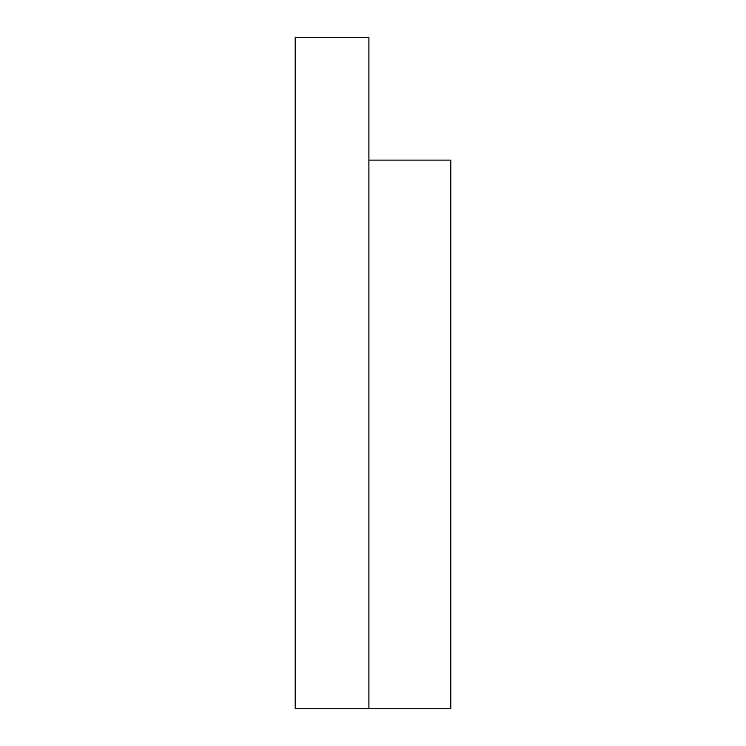 <?xml version="1.0" encoding="UTF-8"?>
<svg xmlns="http://www.w3.org/2000/svg" width="746" height="746" viewBox="0 0 746 746"><rect width="100%" height="100%" fill="white"/><g stroke="black" fill="none" stroke-linecap="round" stroke-linejoin="round"><path stroke-width="1.12" d="M295.22 37.3L295.22 708.7L450.78 708.7L368.906 708.7L368.906 37.3L295.22 37.3M368.906 160.12L450.78 160.12L450.78 708.7"/></g></svg>
